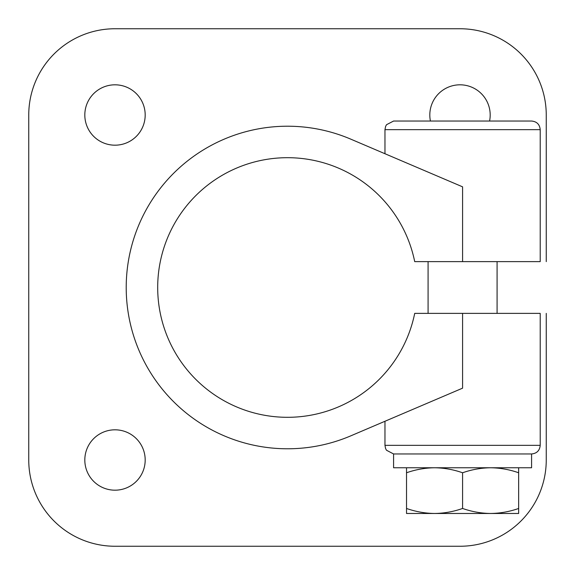 <?xml version="1.0" encoding="UTF-8"?>
<svg xmlns="http://www.w3.org/2000/svg" width="575" height="575" viewBox="0 0 575 575"><rect width="100%" height="100%" fill="white"/><g stroke="black" fill="none" stroke-linecap="round" stroke-linejoin="round"><path stroke-width="0.86" d="M462.588 472.772C453.438 469.559 444.094 467.892 434.556 467.762C424.997 467.899 415.653 469.567 406.525 472.772L406.525 508.465C415.675 511.678 425.018 513.346 434.556 513.475C444.116 513.338 453.459 511.671 462.588 508.465C471.737 511.678 481.081 513.346 490.619 513.475C500.178 513.338 509.522 511.671 518.65 508.465L518.65 472.772C509.5 469.559 500.157 467.892 490.619 467.762C481.059 467.899 471.716 469.567 462.588 472.772L462.588 508.465M518.65 467.762L518.65 472.772M406.525 508.465L406.525 513.475L518.65 513.475L518.65 508.465M540.212 129.662L384.963 129.662L385.595 126.428L386.529 124.703L393.588 121.038L531.587 121.038C536.827 121.548 539.702 124.423 540.212 129.662L540.212 261.625L414.704 261.625A129.806 129.806 0 0 0 215.23 179.673A129.806 129.806 0 0 0 215.23 395.327A129.806 129.806 0 0 0 414.704 313.375L540.212 313.375L540.212 445.338C539.702 450.577 536.827 453.452 531.587 453.963L393.588 453.963L393.588 467.762L531.587 467.762L531.587 453.963M462.588 261.625L462.588 186.839L350.786 139.15A161.287 161.287 0 0 0 126.212 287.5A161.287 161.287 0 0 0 350.786 435.85L462.588 388.161L462.588 313.375M546.25 261.625L546.25 115A86.25 86.25 0 0 0 460 28.75L115 28.75A86.25 86.25 0 0 0 28.75 115L28.75 460A86.25 86.25 0 0 0 115 546.25L460 546.25A86.25 86.25 0 0 0 546.25 460L546.25 313.375M489.577 121.038A30.188 30.188 0 0 0 456.967 84.963A30.188 30.188 0 0 0 430.423 121.038M145.188 115A30.188 30.188 0 0 0 99.906 88.859A30.188 30.188 0 0 0 99.906 141.141A30.188 30.188 0 0 0 145.188 115M145.188 460A30.188 30.188 0 0 0 99.906 433.859A30.188 30.188 0 0 0 99.906 486.141A30.188 30.188 0 0 0 145.188 460M497.088 313.375L497.088 261.625M406.525 467.762L406.525 472.772M540.212 445.338L384.963 445.338L385.566 448.514L386.493 450.239L393.588 453.963M384.963 129.662L384.963 153.726M384.963 421.274L384.963 445.338M428.088 313.375L428.088 261.625"/></g></svg>
